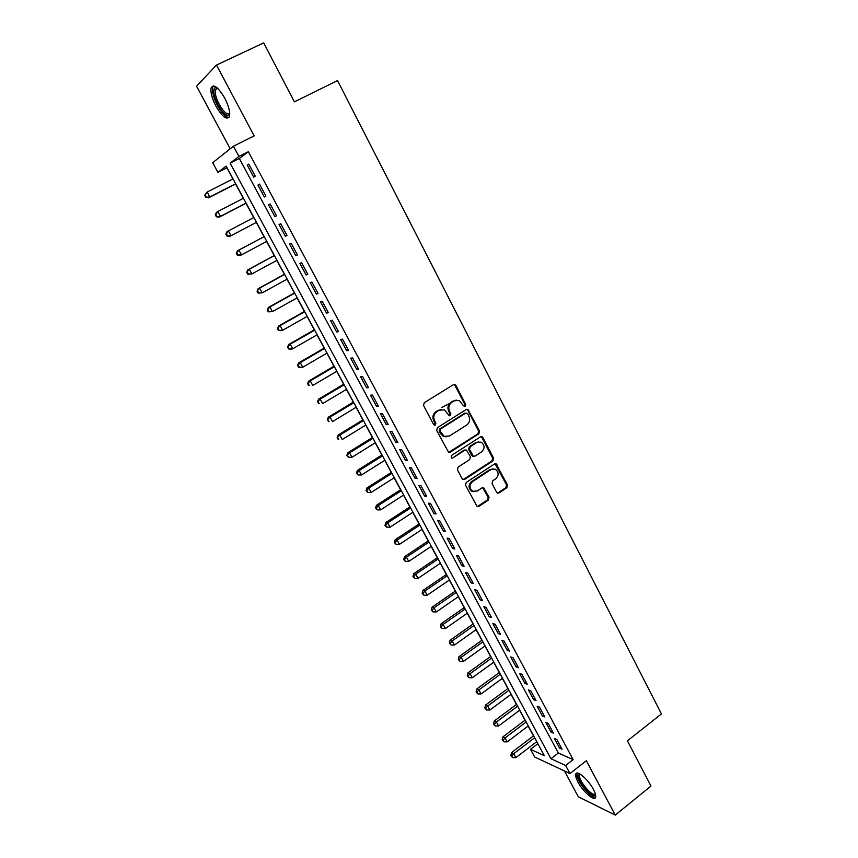 <?xml version="1.0" encoding="UTF-8"?>
<svg xmlns="http://www.w3.org/2000/svg" width="858" height="858" viewBox="0 0 858 858"><rect width="100%" height="100%" fill="white"/><g stroke="black" fill="none" stroke-linecap="round" stroke-linejoin="round"><path stroke-width="1.29" d="M465.229 406.317L465.701 404.386L455.909 385.499L454.933 384.577L453.378 384.695L424.249 402.713L423.562 405.523L433.58 424.549L435.371 425.085L435.853 423.123L434.556 420.667C433.054 417.009 433.783 414.017 436.743 411.711L439.178 410.188L444.39 409.845L449.238 415.733L450.375 415.658L450.858 413.706L449.571 411.261C448.08 407.614 448.809 404.644 451.737 402.348L454.139 400.847L459.212 400.471L463.47 405.78L465.229 406.317M464.221 406.445L464.811 404.44L455.03 385.574L453.678 384.556M434.33 425.203L434.995 423.155L433.708 420.699L434.556 420.667M449.356 415.776L449.978 413.749L448.702 411.304L449.571 411.261M593.404 789.392C588.288 779.407 576.512 769.422 575.75 774.281C575.386 775.932 576.136 778.528 578.002 782.078C583.022 791.859 594.766 801.983 595.634 797.125C595.999 795.495 595.259 792.921 593.404 789.392M224.689 98.037C218.157 87.098 213.642 83.709 211.122 87.87C210.339 92.235 211.958 98.37 215.991 106.274C222.436 117.106 226.941 120.463 229.504 116.345C230.309 112.087 228.7 105.974 224.689 98.037M496.6 492.267L497.383 493.06L499.045 492.953L506.853 487.752L507.507 485.006L496.128 463.835L494.508 463.953L466.226 482.475L465.551 485.263L477.102 506.52L478.828 506.424L488.384 500.053L489.049 497.286L483.687 487.773L482.003 487.87L477.252 491.012L472.683 491.28C469.187 488.277 469.09 485.092 472.372 481.724L490.969 469.519L495.345 469.208C498.906 472.157 499.056 475.343 495.785 478.764L492.717 480.802L492.063 483.558L496.6 492.267M565.636 765.497L569.969 773.562L534.684 757.024L530.512 749.334L544.326 755.683L226.147 166.12L217.911 172.351L212.687 162.709L233.451 146.203L238.942 156.446L230.126 163.117L550.965 758.74L565.636 765.497L573.133 759.641L248.359 151.716L238.942 156.446M233.451 146.203L254.161 135.896L216.495 65.047L263.706 42.9L294.423 101.834L337.526 80.577L661.443 713.942L627.413 740.808L650.986 786.046L615.261 815.1L586.336 760.714L569.969 773.562M478.861 433.794L479.525 431.038L467.825 409.384L466.248 409.502L437.387 427.67L436.701 430.48L448.562 452.23L450.257 452.134L478.861 433.794L477.949 433.816L478.614 431.048L467.857 410.317L466.613 409.32M482.925 437.601L493.586 458.161L492.932 460.918L464.618 479.418L462.902 479.515L462.108 478.71L457.453 469.873L458.129 467.084L469.723 459.566L470.399 456.788L466.473 450.085L464.821 450.193L452.692 457.99L451.512 458.065L451.394 455.523L480.448 436.861L482.046 436.754L482.925 437.601L482.014 437.612L492.664 458.14L493.586 458.161M564.457 770.977L578.324 796.792L615.261 815.1M216.495 65.047L196.557 86.197L230.191 148.799M255.234 176.105L248.799 164.082L247.286 165.165L253.7 177.145L255.234 176.105M265.905 196.042L259.513 184.095L257.958 185.103L264.328 196.997L265.905 196.042M276.501 215.819L270.152 203.968L268.565 204.89L274.892 216.699L276.501 215.819M287.012 235.467L280.716 223.702L279.086 224.539L285.371 236.261L287.012 235.467M297.447 254.965L291.194 243.286L289.543 244.047L295.774 255.684L297.447 254.965M307.818 274.324L301.608 262.73L299.914 263.417L306.102 274.968L307.818 274.324M318.104 293.554L311.937 282.035L310.221 282.647L316.366 294.112L318.104 293.554M328.324 312.634L322.2 301.201L320.452 301.737L326.544 313.127L328.324 312.634M338.47 331.585L332.389 320.238L330.598 320.699L336.658 332.003L338.47 331.585M348.541 350.407L342.503 339.125L340.69 339.521L346.707 350.75L348.541 350.407M358.547 369.09L352.552 357.893L350.697 358.204L356.671 369.358L358.547 369.09M368.479 387.634L362.526 376.523L360.639 376.769L366.581 387.837L368.479 387.634M378.335 406.059L372.426 395.023L370.517 395.195L376.405 406.199L378.335 406.059M388.138 424.356L382.271 413.395L380.319 413.502L386.175 424.42L388.138 424.356M397.855 442.524L392.031 431.638L390.058 431.671L395.87 442.514L397.855 442.524M407.518 460.564L401.726 449.753L399.731 449.721L405.502 460.489L407.518 460.564M482.035 436.743L480.888 436.658M417.106 478.474L411.357 467.749L409.33 467.653L415.058 478.346L417.106 478.474M426.641 496.278L420.924 485.607L418.865 485.446L424.56 496.074L426.641 496.278M436.1 513.942L430.426 503.356L428.335 503.131L433.987 513.674L436.1 513.942M445.495 531.499L439.864 520.978L437.752 520.688L443.361 531.166L445.495 531.499M454.826 548.927L449.227 538.481L447.093 538.127L452.67 548.53L454.826 548.927M464.092 566.237L458.537 555.866L456.37 555.448L461.904 565.787L464.092 566.237M473.294 583.429L467.782 573.133L465.583 572.651L471.085 582.925L473.294 583.429M482.443 600.514L476.962 590.283L474.742 589.746L480.201 599.946L482.443 600.514M491.527 617.481L486.078 607.314L483.837 606.713L489.264 616.848L491.527 617.481M500.546 634.33L495.141 624.238L492.867 623.584L498.262 633.644L500.546 634.33M509.502 651.072L504.139 641.044L501.844 640.325L507.196 650.321L509.502 651.072M518.404 667.696L513.073 657.732L510.757 656.971L516.076 666.891L518.404 667.696M527.252 684.212L521.954 674.324L519.605 673.498L524.892 683.354L527.252 684.212M536.036 700.621L530.77 690.797L528.41 689.907L533.655 699.71L536.036 700.621M544.766 716.923L539.532 707.153L537.14 706.22L542.363 715.958L544.766 716.923M553.431 733.118L548.241 723.412L545.827 722.425L551.008 732.099L553.431 733.118M248.359 151.716L239.339 158.483L558.333 753.034L573.133 759.641M554.45 738.524L559.598 748.133L562.044 749.206L556.885 739.564L554.45 738.524M227.016 167.728L232.861 178.968M235.596 184.03L243.329 198.348M245.989 203.292L253.711 217.6M256.317 222.426L264.017 236.679M266.591 241.463L274.217 255.577M276.823 260.403L284.341 274.346M286.969 279.215L294.401 292.975M297.05 297.898L304.386 311.486M307.067 316.452L314.307 329.858M317.01 334.867L324.152 348.112M326.887 353.164L333.944 366.237M336.69 371.342L343.661 384.245M346.428 389.382L353.314 402.123M356.102 407.303L362.891 419.894M365.712 425.107L372.415 437.526M375.257 442.792L381.874 455.051M384.738 460.349L391.269 472.458M394.144 477.799L400.6 489.746M403.496 495.12L409.867 506.917M412.784 512.333L419.079 523.981M422.018 529.429L428.228 540.926M431.177 546.417L437.312 557.764M440.293 563.288L446.332 574.495M449.335 580.04L455.308 591.108M458.322 596.696L464.21 607.614M467.245 613.234L473.069 624.013M476.115 629.675L481.864 640.304M484.931 645.999L490.594 656.499M493.682 662.215L499.281 672.586M502.38 678.335L507.904 688.566M511.025 694.347L516.473 704.439M519.616 710.252L524.989 720.216M528.142 726.061L533.451 735.896M536.615 741.773L537.977 743.929M537.719 743.811L530.512 749.334M226.855 167.836L217.911 172.351M239.339 158.483L230.126 163.117M558.333 753.034L550.965 758.74M247.286 165.165L248.927 164.328M257.958 185.103L259.599 184.256M268.565 204.89L270.195 204.043M285.371 236.261L286.98 235.403M295.774 255.684L297.372 254.815M306.102 274.968L307.69 274.099M316.366 294.112L317.943 293.232M326.544 313.127L328.11 312.237M336.658 332.003L338.213 331.113M346.707 350.75L348.241 349.849M356.671 369.358L358.204 368.447M366.581 387.837L368.093 386.926M376.405 406.199L377.917 405.276M386.175 424.42L387.677 423.487M395.87 442.514L397.361 441.591M405.502 460.489L406.982 459.556M415.058 478.346L416.527 477.402M424.56 496.074L426.018 495.12M433.987 513.674L435.446 512.719M443.361 531.166L444.798 530.201M452.67 548.53L454.096 547.565M461.904 565.787L463.331 564.811M471.085 582.925L472.501 581.949M480.201 599.946L481.606 598.959M489.264 616.848L490.658 615.862M498.262 633.644L499.646 632.646M507.196 650.321L508.569 649.324M516.076 666.891L517.438 665.894M524.892 683.354L526.254 682.346M533.655 699.71L535.006 698.702M542.363 715.958L543.704 714.939M551.008 732.099L552.337 731.08M559.598 748.133L560.918 747.104M456.22 400.075L454.139 400.847M448.702 411.304C447.211 407.657 447.94 404.697 450.868 402.413L453.271 400.911M441.377 409.395L439.178 410.188M433.708 420.699C432.207 417.042 432.925 414.06 435.896 411.754L438.32 410.242M448.852 452.348L477.949 433.816M467.535 413.61L465.787 413.073L440.476 429.043L439.993 431.006L444.133 436.314L449.485 435.982L466.731 425.032C469.626 422.737 470.345 419.787 468.865 416.173L467.535 413.61M446.128 436.851L443.275 436.325L440.486 433.59L439.135 431.016L439.618 429.064L464.897 413.116M463.127 479.611L492.009 460.885L492.664 458.14M465.326 449.967L463.931 450.182L452.692 457.99M481.67 451.834C484.995 448.359 484.813 445.141 481.124 442.17L476.801 442.481L470.216 446.718L469.541 449.495L473.444 456.199L475.096 456.091L481.67 451.834M478.785 441.773L476.801 442.481M473.691 456.284L471.707 455.341L468.65 449.485L469.315 446.718L475.9 442.481M482.014 437.612L481.145 436.754M493.146 468.779L490.969 469.519M473.927 491.709L471.782 491.205C468.296 488.213 468.2 485.027 471.482 481.66L490.057 469.476M477.262 506.595L487.473 499.967L488.127 497.211L482.604 487.623M497.533 493.125L505.92 487.676L506.563 484.942L495.012 463.728M233.033 178.882L207.186 192.02L209.856 196.911L208.515 197.844L235.768 183.944M206.263 196.943L205.201 194.991L204.676 195.367L205.738 197.319L209.856 196.911L235.66 183.741M204.676 195.367L207.186 192.02L205.201 194.991M208.515 197.844L205.738 197.319M229.751 113.664C227.563 117.342 223.659 114.457 218.029 105.019C213.438 95.592 212.484 89.736 215.165 87.473L216.967 87.677M217.353 88.009L215.347 89.586C214.704 93.072 215.991 97.994 219.219 104.322C223.831 112.226 227.338 115.176 229.73 113.17M213.395 85.886L212.666 87.248C211.872 91.592 213.481 97.694 217.482 105.534C221.814 113.245 225.643 117.235 228.968 117.503M595.473 794.433L594.959 795.43C591.376 798.937 574.538 776.962 578.624 774.195L579.74 773.895M580.287 774.216L579.558 775.085C577.82 779.525 592.127 797.103 595.066 794.068L595.302 793.811M577.08 773.101L576.951 773.455C574.935 778.549 590.808 798.905 595.591 797.275M243.49 198.262L217.825 211.518L220.474 216.366L219.101 217.224L246.16 203.207M216.902 216.398L215.841 214.457L215.294 214.811L216.355 216.742L220.474 216.366L246.096 203.089M215.294 214.811L216.463 212.398L217.825 211.518L215.841 214.457M219.101 217.224L216.355 216.742M253.882 217.514L228.389 230.877L231.017 235.693L229.612 236.476L256.488 222.34M227.456 235.725L226.405 233.794L225.847 234.116L226.898 236.036L231.017 235.693L256.467 222.297M225.847 234.116L226.995 231.671L228.389 230.877L226.405 233.794M229.612 236.476L226.898 236.036M264.178 236.594L237.441 250.815L238.878 250.096L241.484 254.88L266.763 241.377M264.189 236.626L238.878 250.096L236.325 253.282L237.366 255.191L237.934 254.901L236.894 252.992M237.934 254.901L241.484 254.88L240.047 255.587L237.366 255.191M236.325 253.282L237.441 250.815M274.378 255.491L247.823 269.83L249.292 269.176L251.877 273.927L276.984 260.317M274.431 255.598L249.292 269.176L246.718 272.308L247.758 274.206L248.337 273.949L247.308 272.05M248.337 273.949L251.877 273.927L247.758 274.206M246.718 272.308L247.823 269.83M284.502 274.249L258.129 288.706L259.631 288.127L262.205 292.846L287.13 279.129M284.599 274.442L259.631 288.127L257.046 291.205L258.076 293.093L258.676 292.868L257.647 290.98M258.676 292.868L262.205 292.846L258.076 293.093M257.046 291.205L258.129 288.706M294.562 292.889L268.372 307.443L269.895 306.939L272.458 311.626L297.211 297.812M294.702 293.146L269.895 306.939L267.299 309.974L268.329 311.84L268.94 311.647L267.911 309.77M268.94 311.647L272.458 311.626L268.329 311.84M267.299 309.974L268.372 307.443M304.547 311.39L278.528 326.061L280.094 325.622L282.636 330.276L307.228 316.355M304.729 311.733L280.094 325.622L277.488 328.603L278.507 330.459L279.129 330.298L278.11 328.432M279.129 330.298L282.636 330.276L281.059 330.695L278.507 330.459M277.488 328.603L278.528 326.061M314.468 329.772L288.62 344.541L290.219 344.187L292.739 348.798L317.17 334.781M314.693 330.191L290.219 344.187L287.602 347.115L288.61 348.949L289.243 348.82L288.234 346.964M289.243 348.82L292.739 348.798L291.141 349.142L288.61 348.949M287.602 347.115L288.62 344.541M324.313 348.026L298.648 362.902L300.279 362.612L302.777 367.192L327.037 353.078M324.581 348.509L300.279 362.612L297.64 365.487L298.648 367.321L299.292 367.203L298.294 365.369M299.292 367.203L302.777 367.192L298.648 367.321M297.64 365.487L298.648 362.902M334.094 366.151L308.601 381.134L310.264 380.909L312.752 385.457L336.851 371.246M334.406 366.709L310.264 380.909L307.614 383.74L308.612 385.553L309.277 385.467L308.279 383.655M309.277 385.467L308.612 385.553M307.614 383.74L308.601 381.134M343.811 384.148L318.49 399.238L320.173 399.077L322.651 403.603L346.589 389.285M344.155 384.792L320.173 399.077L317.524 401.866L319.187 403.614L318.2 401.801M319.187 403.614L318.511 403.668M317.524 401.866L318.49 399.238M353.464 402.037L328.303 417.213L330.03 417.127L332.475 421.621L356.263 407.218M353.85 402.745L330.03 417.127L327.359 419.862L329.022 421.621L328.046 419.83M329.022 421.621L328.335 421.653M327.359 419.862L328.303 417.213M363.052 419.798L338.063 435.07L339.811 435.049L342.245 439.511L365.862 425.01M363.47 420.57L339.811 435.049L337.13 437.741L338.803 439.511L337.827 437.73M338.803 439.511L338.106 439.521M337.13 437.741L338.063 435.07M451.737 402.348L441.816 407.496M372.565 437.441L347.747 452.81L349.517 452.852L351.941 457.282L375.407 442.696M373.026 438.288L349.517 452.852L346.836 455.491L348.509 457.282L347.544 455.512M351.941 457.282L348.509 457.282M346.836 455.491L347.747 452.81M382.024 454.954L357.368 470.431L359.17 470.527L361.572 474.935L384.888 460.253M382.518 455.877L359.17 470.527L357.196 473.176L356.467 473.123L358.151 474.935L357.196 473.176M361.572 474.935L358.151 474.935M356.467 473.123L357.368 470.431M391.42 472.361L366.913 487.923L368.758 488.095L371.139 492.46L394.294 477.702M391.956 473.348L368.758 488.095L366.774 490.712L366.044 490.647L367.728 492.46L366.774 490.712M371.139 492.46L367.728 492.46M366.044 490.647L366.913 487.923M400.75 489.65L376.405 505.298L378.271 505.534L380.641 509.877L403.646 495.023M401.319 490.701L378.271 505.534L376.297 508.14L375.547 508.043L377.241 509.877L376.297 508.14M380.641 509.877L377.241 509.877M375.547 508.043L376.405 505.298M410.017 506.821L385.832 522.565L387.73 522.854L390.079 527.166L412.934 512.237M410.617 507.947L387.73 522.854L385.746 525.439L384.995 525.321L386.69 527.166L385.746 525.439M390.079 527.166L386.69 527.166M384.995 525.321L385.832 522.565M419.23 523.884L395.195 539.714L397.115 540.068L399.453 544.347L422.168 529.332M419.862 525.064L397.115 540.068L395.141 542.631L394.38 542.481L396.074 544.347L395.141 542.631M399.453 544.347L396.074 544.347M394.38 542.481L395.195 539.714M428.367 540.83L404.493 556.745L406.445 557.164L408.762 561.411L431.327 546.31M429.043 542.084L406.445 557.164L404.472 559.706L403.689 559.534L405.394 561.411L404.472 559.706M408.762 561.411L405.394 561.411M403.689 559.534L404.493 556.745M437.451 557.668L413.738 573.67L415.712 574.141L418.018 578.367L440.433 563.191M438.159 558.976L415.712 574.141L413.738 576.662L412.945 576.469L414.661 578.356L413.738 576.662M418.018 578.367L414.661 578.356M412.945 576.469L413.738 573.67M446.482 574.388L422.919 590.476L424.914 591.001L427.209 595.205L449.474 579.944M447.222 575.772L424.914 591.001L422.94 593.511L422.147 593.296L423.863 595.195L422.94 593.511M427.209 595.205L423.863 595.195M422.147 593.296L422.919 590.476M455.448 591.012L432.035 607.174L434.062 607.764L436.336 611.936L458.462 596.6M456.22 592.438L434.062 607.764L432.089 610.253L431.274 610.006L433 611.915L432.089 610.253M436.336 611.936L433 611.915M431.274 610.006L432.035 607.174M464.36 607.518L441.087 623.755L443.146 624.41L445.399 628.549L467.396 613.138M465.165 609.008L443.146 624.41L441.173 626.876L440.347 626.619L442.074 628.528L441.173 626.876M445.399 628.549L442.074 628.528M440.347 626.619L441.087 623.755M473.208 623.916L450.085 640.24L452.166 640.937L454.408 645.055L476.265 629.568M474.045 625.471L452.166 640.937L450.193 643.393L449.367 643.103L451.094 645.034L450.193 643.393M454.408 645.055L451.094 645.034M449.367 643.103L450.085 640.24M482.003 640.207L459.03 656.606L461.132 657.367L463.363 661.454L485.07 645.892M482.872 641.827L461.132 657.367L459.159 659.802L458.322 659.491L460.049 661.432L459.159 659.802M463.363 661.454L460.049 661.432M458.322 659.491L459.03 656.606M490.733 656.391L467.91 672.876L470.034 673.68L472.254 677.745L493.822 662.119M491.645 658.075L470.034 673.68L468.071 676.104L467.213 675.772L468.951 677.723L468.071 676.104M472.254 677.745L468.951 677.723M467.213 675.772L467.91 672.876M499.42 672.479L476.737 689.038L478.882 689.896L481.081 693.94L502.52 678.228M500.353 674.216L478.882 689.896L476.919 692.299L476.061 691.945L477.799 693.908L476.919 692.299M481.081 693.94L477.799 693.908M476.061 691.945L476.737 689.038M508.043 688.459L485.499 705.094L487.676 706.005L489.864 710.016L511.164 694.24M509.009 690.25L487.676 706.005L485.703 708.386L484.834 708.022L486.583 709.995L485.703 708.386M489.864 710.016L486.583 709.995M484.834 708.022L485.499 705.094M516.613 704.343L494.208 721.042L496.407 722.007L498.584 725.997L519.744 710.156M517.61 706.188L496.407 722.007L494.444 724.377L493.565 723.98L495.313 725.965L494.444 724.377M498.584 725.997L495.313 725.965M493.565 723.98L494.208 721.042M525.128 720.119L502.863 736.893L505.083 737.912L507.239 741.87L528.281 725.954M526.147 722.018L505.083 737.912L503.12 740.261L502.23 739.843L503.978 741.838L503.12 740.261M507.239 741.87L503.978 741.838M502.23 739.843L502.863 736.893M533.59 735.789L511.465 752.638L513.706 753.71L515.851 757.646L536.754 741.666M534.641 737.751L513.706 753.71L511.743 756.037L510.842 755.608L512.601 757.614L511.743 756.037M515.851 757.646L512.601 757.614M510.842 755.608L511.465 752.638M464.811 404.44L465.701 404.386M434.995 423.155L435.853 423.123M449.978 413.749L450.858 413.706M435.896 411.754L436.743 411.711M455.03 385.574L455.909 385.499M449.388 452.123L450.257 452.134M467.857 410.317L468.747 410.263M478.614 431.048L479.525 431.038M439.618 429.064L440.476 429.043M439.135 431.016L439.993 431.006M440.486 433.59L441.355 433.58M492.009 460.885L492.932 460.918M463.728 479.365L464.618 479.418M463.931 450.182L464.821 450.193M469.315 446.718L470.216 446.718M468.65 449.485L469.541 449.495M471.707 455.341L472.608 455.362M471.482 481.66L472.372 481.724M483.569 488.502L484.48 488.567M488.127 497.211L489.049 497.286M487.473 499.967L488.384 500.053M477.927 506.327L478.828 506.424M496.031 464.628L496.954 464.661M506.563 484.942L507.507 485.006M505.92 487.676L506.853 487.752M498.123 492.878L499.045 492.953M575.75 774.281L577.005 773.294M454.064 384.663L454.933 384.577M466.934 409.427L467.825 409.384M443.275 436.325L444.133 436.314M472.554 456.177L473.444 456.199M471.782 491.205L472.683 491.28M482.786 487.698L483.687 487.773M495.195 463.803L496.128 463.835M216.591 88.063L215.165 87.473M217.793 88.417L215.347 89.586M580.233 774.227L578.946 774.002M580.501 774.345L579.558 775.085"/></g></svg>
